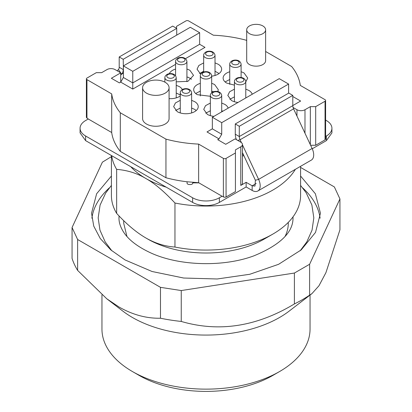 <?xml version="1.0" encoding="UTF-8"?>
<svg xmlns="http://www.w3.org/2000/svg" width="412" height="412" viewBox="0 0 412 412"><rect width="100%" height="100%" fill="white"/><g stroke="black" fill="none" stroke-linecap="round" stroke-linejoin="round"><path stroke-width="0.62" d="M111.41 156.637L102.392 162.173L72.064 227.522L77.626 239.506L160.474 287.339L181.244 290.553L294.405 273.043L309.613 264.262L339.936 198.929L334.369 186.94L300.585 167.432M300.585 176.022L315.371 193.758L320.448 213.22L315.52 232.404L301.162 249.93L278.61 264.298L249.801 274.268L217.222 278.981L183.675 278.033L152.054 271.498L125.068 259.946L110.838 249.935L100.26 238.512L93.745 226.116L91.546 213.225L96.624 193.758L111.41 176.022M109.345 187.872A114.448 66.08 0 0 0 91.881 218.242M320.119 218.242A114.448 66.08 0 0 0 302.65 187.872M246.252 187.022A85.13 49.146 180 0 1 245.773 187.172M166.227 187.172A85.13 49.146 180 0 1 145.802 178.468C154.495 183.309 164.213 191.498 174.956 203.023L174.956 247.046C165.042 246.417 155.324 243.379 145.802 237.935L145.802 237.935C136.279 232.383 126.561 224.2 116.648 213.38A94.585 54.611 180 0 1 111.41 195.458L111.41 155.525M295.368 169.322A94.585 54.611 180 0 1 174.956 203.023M130.733 166.68A85.13 49.146 180 0 0 145.802 178.468C137.108 173.272 127.39 170.238 116.648 169.358A94.585 54.611 180 0 1 111.698 155.69M242.441 152.595L255.388 180.271L254.997 186.08L252.159 185.797L246.139 182.32L240.778 185.421A5.675 3.275 0 0 0 242.441 183.103L242.441 144.488A5.675 3.275 0 0 1 240.778 146.806L235.427 149.891L235.427 152.981L226.064 158.388A1.89 1.092 180 0 1 224.725 158.708A1.89 1.092 180 0 1 223.386 158.388L198.636 144.097L198.636 182.712L187.079 181.774L187.079 183.149A2.364 1.365 0 0 0 187.774 184.118A2.364 1.365 0 0 0 189.448 184.514L190.39 184.514A2.364 1.365 0 0 0 192.064 184.118A2.364 1.365 0 0 0 192.754 183.149L192.754 183M312.255 148.784L326.386 140.626L331.928 132.901L331.928 128.271A18.916 10.923 180 0 1 326.386 135.991L325.604 136.444M198.636 182.712L222.053 196.23L219.375 197.775A18.916 10.923 180 0 1 206 200.974A18.916 10.923 180 0 1 192.62 197.775L85.608 135.991A18.916 10.923 180 0 1 80.067 128.271L80.067 132.901L85.608 140.626L192.62 202.41C196.349 204.496 200.804 205.562 206 205.609C211.191 205.562 215.651 204.496 219.375 202.41L246.139 186.955L252.159 190.432A11.351 6.551 -120 0 0 257.835 190.993A11.351 6.551 -120 0 0 258.612 179.375L242.441 144.803M325.604 120.093L326.386 120.546A18.916 10.923 180 0 1 331.928 128.271M310.612 145.261L315.685 145.261L315.685 106.646L310.334 106.646L310.334 144.674M310.334 106.646L304.983 109.731A5.675 3.275 180 0 1 300.971 110.694A5.675 3.275 180 0 1 296.959 109.731L296.959 116.076M257.835 190.993L311.343 160.103A11.351 6.551 -120 0 0 312.121 148.485L258.612 179.375L255.388 180.271M246.139 182.32L246.139 186.955M80.067 128.271A18.916 10.923 180 0 1 85.608 120.546L88.286 119.001L111.698 132.52L111.698 93.905L86.947 79.614A1.89 1.092 180 0 1 86.391 78.841L86.391 117.456L88.286 119.001M86.391 78.841A1.89 1.092 180 0 1 86.947 78.069L96.31 72.661L101.661 72.661L107.012 69.576A5.675 3.275 180 0 1 111.024 68.613A5.675 3.275 180 0 1 115.036 69.576L120.721 72.857L111.358 78.265L119.387 82.894L120.721 82.122L132.762 89.074L175.579 64.354M315.685 145.261L325.053 139.853L325.604 139.081L325.604 100.466A1.89 1.092 180 0 1 325.053 101.239L315.685 106.646M241.411 142.609L240.078 139.75L293.581 108.856L312.121 148.485M222.053 196.23L224.725 197.322L226.064 197.003L235.427 191.595L235.427 152.981M123.399 73.14L121.638 74.155L118.414 69.535L117.142 70.787M243.368 154.577L242.441 155.113M265.622 51.479L291.686 66.533A94.585 54.611 180 0 1 300.297 85.402L325.053 99.694A1.89 1.092 180 0 1 325.604 100.466M293.581 108.856A5.675 3.275 60 0 1 292.793 105.647L292.793 95.388L239.29 126.278L239.29 136.537L292.793 105.647M237.719 140.404L240.078 139.75A5.675 3.275 60 0 1 239.29 136.537L235.278 134.219L235.278 123.96L288.781 93.071L292.793 95.388M242.441 144.488A5.675 3.275 0 0 0 240.778 142.171L235.092 138.885L225.73 144.293L217.701 139.658L219.04 138.885L221.718 134.255L212.35 128.848L207.004 131.938L219.04 138.885M118.414 69.535A5.675 3.275 -120 0 0 119.202 67.233L123.214 69.551A11.351 6.551 -120 0 1 121.638 74.155L120.721 75.056M176.568 28.315L176.568 26.327L185.936 20.919A1.89 1.092 180 0 1 187.269 20.6A1.89 1.092 180 0 1 188.608 20.919L213.359 35.211A94.585 54.611 180 0 1 246.052 40.18L246.7 40.556M198.636 144.097A94.585 54.611 180 0 1 165.948 139.127L165.948 177.742L120.309 151.395A94.585 54.611 180 0 1 111.698 132.52M187.079 181.774A94.585 54.611 180 0 1 165.948 177.742M111.698 93.905A94.585 54.611 180 0 0 120.309 112.775L120.309 151.395M123.399 69.448L123.214 59.292L176.722 28.402L172.71 26.085L119.202 56.974L119.202 67.233M119.202 56.974L123.214 59.292M185.441 58.659L204.996 47.37L199.645 44.28L132.762 82.894L123.399 77.492L120.721 82.122L120.721 72.857M132.762 71.312L123.399 65.905L190.282 27.29L199.645 32.697L132.762 71.312L132.762 89.074M215.018 71.235L219.066 73.537M199.619 73.532L203.667 71.235M245.784 97.495A11.351 6.551 180 0 1 246.288 97.67M229.793 99.307L234.433 96.871M205.712 113.207L210.357 110.771M221.708 110.771L222.892 111.178M191.57 79.228L187.851 77.101A39.495 22.804 0 0 0 186.924 77.384M195.679 93.514L200.325 91.078M211.675 91.078L213.529 91.763M176.228 93.009L180.26 94.951M225.107 81.931L229.752 79.495M191.611 108.068L194.629 109.35L196.251 110.504M175.615 110.504L180.26 108.068M262.851 25.941A9.461 5.459 180 0 1 265.622 29.803A9.461 5.459 180 0 1 259.781 34.845A9.461 5.459 180 0 1 249.471 33.66A9.461 5.459 180 0 1 246.7 29.803A9.461 5.459 180 0 1 252.541 24.756A9.461 5.459 180 0 1 262.851 25.941M165.202 82.318A13.241 7.648 180 0 1 169.08 87.725A13.241 7.648 180 0 1 160.901 94.786A13.241 7.648 180 0 1 146.471 93.127A13.241 7.648 180 0 1 142.593 87.725A13.241 7.648 180 0 1 150.766 80.659A13.241 7.648 180 0 1 165.202 82.318M288.601 84.053L221.718 122.668L212.35 117.266L279.233 78.651L288.601 84.053L288.601 93.179M221.718 134.255L221.718 122.668M212.35 128.848L212.35 117.266M199.645 44.28L199.645 32.697M123.399 77.492L123.399 65.905M238.023 102.444A12.298 7.097 0 0 1 231.415 100.466L227.815 95.445L229.597 91.763L234.433 89.147M245.784 89.147L248.802 90.424A12.298 7.097 0 0 1 252.226 94.24M213.946 116.344A12.298 7.097 0 0 1 207.334 114.366L203.739 109.345L205.521 105.663L210.357 103.052M221.708 103.052L224.725 104.329A12.298 7.097 0 0 1 228.15 108.145M176.228 81.844L187.939 81.324L193.542 75.365L189.947 70.349A12.298 7.097 0 0 0 186.924 69.067M175.579 69.067A12.298 7.097 0 0 0 169.296 73.702M217.835 91.567L218.293 89.656L214.693 84.635A12.298 7.097 0 0 0 211.675 83.358M200.325 83.358A12.298 7.097 0 0 0 193.702 89.656A12.298 7.097 0 0 0 197.302 94.672L210.357 96.29M176.228 85.289L179.246 86.566A12.298 7.097 0 0 1 182.331 89.548M169.08 98.633A12.298 7.097 0 0 0 180.26 95.939M200.701 74.237A12.298 7.097 0 0 1 200.649 74.206L197.049 69.19L198.831 65.503L203.667 62.892M215.018 62.892L218.036 64.169A12.298 7.097 0 0 1 221.641 69.19A12.298 7.097 0 0 1 211.675 76.158M245.784 81.895L247.72 78.069L244.12 73.048A12.298 7.097 0 0 0 241.102 71.77M229.752 71.77A12.298 7.097 0 0 0 223.129 78.069A12.298 7.097 0 0 0 226.734 83.09L234.433 85.145M191.611 100.348L194.629 101.625A12.298 7.097 0 0 1 198.229 106.646A12.298 7.097 0 0 1 190.638 113.202A12.298 7.097 0 0 1 177.237 111.662L173.643 106.646L175.424 102.959L180.26 100.348M246.7 29.803L246.7 60.693A9.461 5.459 0 0 0 249.471 64.555A9.461 5.459 0 0 0 259.781 65.74A9.461 5.459 0 0 0 265.622 60.693L265.622 29.803M142.593 87.725L142.593 118.615A13.241 7.648 0 0 0 146.471 124.022A13.241 7.648 0 0 0 160.901 125.681A13.241 7.648 0 0 0 169.08 118.615L169.08 87.725M292.793 96.516L300.636 101.043L292.793 105.575M176.722 28.402L176.722 35.118M239.29 126.278L235.278 123.96M236.421 139.653A11.351 6.551 60 0 1 235.278 134.219M120.309 112.775L165.948 139.127M293.071 107.486L296.959 109.731M198.924 182.877L192.754 182.877L192.754 182.341M192.754 182.877L192.754 183.149M243.827 155.556A60.533 34.948 180 0 1 242.441 156.179M116.648 169.358L116.648 213.38M300.585 166.314L300.585 195.458A94.585 54.611 180 0 1 272.883 234.073A94.585 54.611 180 0 1 174.956 247.046M272.883 234.073L264.19 239.094A82.292 47.509 0 0 1 147.81 239.094L145.802 237.935M126.942 236.447L123.708 223.263L123.708 220.641M288.287 222.382L288.287 223.263A82.292 47.509 180 0 1 285.058 236.447M72.064 227.522L72.064 258.417A136.207 78.635 180 0 0 77.626 270.396L77.626 239.506M160.474 287.339L160.474 318.229C146.487 318.517 132.679 314.789 119.053 307.033L106.744 298.752L77.626 270.396M181.244 290.553L181.244 321.442A136.207 78.635 180 0 1 160.474 318.229M294.405 273.043L294.405 303.938C256.686 326.644 218.963 332.479 181.244 321.442M309.613 264.262L309.613 295.157A136.207 78.635 180 0 1 294.405 303.938M339.936 198.929L339.936 229.824L325.918 272.667L318.97 285.763L311.951 293.607L309.613 295.157M106.744 298.752L122.843 311.112A104.045 60.07 0 0 0 132.427 317.482A104.045 60.07 0 0 0 289.152 311.112L311.951 293.607M310.045 295.074L310.045 329.07A104.045 60.07 180 0 1 279.573 371.542A104.045 60.07 180 0 1 132.427 371.542L132.427 371.542A104.045 60.07 180 0 1 101.955 329.07L101.955 294.899M139.117 375.404L132.427 371.542L139.117 375.404A94.585 54.611 0 0 0 272.883 375.404L279.573 371.542M326.386 135.991L326.386 140.626M304.983 133.236L304.983 109.731M256.171 183.479L252.159 185.797L252.159 190.432M240.778 146.806L240.778 185.421M219.375 202.41L219.375 197.775M192.62 197.775L192.62 202.41M85.608 135.991L85.608 140.626M325.053 101.239L325.053 139.853M226.064 197.003L226.064 158.388M223.386 158.388L223.386 197.003M86.947 118.229L86.947 79.614M237.436 78.455C239.228 77.611 241.01 77.611 242.786 78.455C244.249 79.485 244.249 80.515 242.781 81.545C240.989 82.39 239.207 82.39 237.436 81.545C235.968 80.515 235.968 79.485 237.436 78.455M213.354 92.355C215.152 91.51 216.933 91.51 218.705 92.355C220.173 93.39 220.173 94.42 218.705 95.445C216.913 96.29 215.131 96.29 213.354 95.445C211.892 94.415 211.892 93.385 213.354 92.355M178.576 58.375C180.368 57.531 182.155 57.531 183.927 58.375C185.39 59.405 185.39 60.435 183.927 61.465C182.135 62.31 180.348 62.31 178.576 61.465C177.114 60.435 177.114 59.405 178.576 58.375M203.322 72.661C205.119 71.817 206.901 71.817 208.673 72.661C210.141 73.697 210.141 74.727 208.673 75.751C206.881 76.596 205.094 76.596 203.322 75.751C201.859 74.721 201.859 73.691 203.322 72.661M167.875 74.593C169.672 73.748 171.454 73.748 173.225 74.593C174.688 75.628 174.688 76.658 173.225 77.683C171.433 78.527 169.646 78.527 167.875 77.683C166.412 76.653 166.412 75.623 167.875 74.593M206.669 52.195C208.462 51.351 210.244 51.351 212.02 52.195C213.483 53.23 213.483 54.26 212.015 55.285C210.223 56.13 208.441 56.13 206.669 55.285C205.202 54.255 205.202 53.225 206.669 52.195M232.739 61.084C234.531 60.234 236.313 60.229 238.09 61.074C239.563 62.099 239.573 63.129 238.115 64.164C236.323 65.014 234.541 65.014 232.765 64.174C231.292 63.144 231.281 62.114 232.739 61.084M183.258 89.656C185.055 88.807 186.837 88.807 188.608 89.651C190.071 90.686 190.071 91.716 188.608 92.741C186.816 93.586 185.029 93.591 183.258 92.741C181.795 91.711 181.795 90.681 183.258 89.656M234.433 81.545C234.31 80.484 234.995 79.423 236.488 78.362C238.96 76.817 244.991 76.838 245.784 81.545A5.675 3.275 180 0 1 244.12 83.863A5.675 3.275 180 0 1 236.097 83.863A5.675 3.275 180 0 1 234.433 81.545L234.433 101.743M210.357 95.445C210.233 94.384 210.918 93.323 212.412 92.262C214.884 90.722 220.909 90.738 221.708 95.445A5.675 3.275 180 0 1 220.044 97.762A5.675 3.275 180 0 1 212.02 97.762A5.675 3.275 180 0 1 210.357 95.445L210.357 115.643M175.579 61.465C175.455 60.404 176.14 59.343 177.629 58.283C180.101 56.743 186.131 56.758 186.924 61.465A5.675 3.275 180 0 1 185.266 63.783A5.675 3.275 180 0 1 177.237 63.783A5.675 3.275 180 0 1 175.579 61.465L175.579 75.736M200.325 75.751C200.201 74.69 200.886 73.63 202.38 72.569C204.846 71.029 210.877 71.044 211.675 75.751A5.675 3.275 180 0 1 210.012 78.069A5.675 3.275 180 0 1 201.983 78.069A5.675 3.275 180 0 1 200.325 75.751L200.325 95.95M164.877 77.683C164.754 76.622 165.439 75.561 166.927 74.5C169.399 72.96 175.43 72.975 176.228 77.683A5.675 3.275 180 0 1 174.564 80A5.675 3.275 180 0 1 166.536 80A5.675 3.275 180 0 1 164.877 77.683L164.877 82.137M203.667 55.285C203.543 54.224 204.228 53.163 205.722 52.103C208.194 50.563 214.225 50.578 215.018 55.285A5.675 3.275 180 0 1 213.354 57.603A5.675 3.275 180 0 1 205.331 57.603A5.675 3.275 180 0 1 203.667 55.285L203.667 72.018M229.752 64.169C229.628 63.113 230.308 62.058 231.791 60.997C234.258 59.441 240.309 59.452 241.102 64.169A5.675 3.275 180 0 1 239.454 66.476A5.675 3.275 180 0 1 231.431 66.497A5.675 3.275 180 0 1 229.752 64.169L229.752 84.367M180.26 92.741C180.137 91.68 180.822 90.619 182.31 89.559C184.782 88.019 190.813 88.034 191.611 92.741A5.675 3.275 180 0 1 189.947 95.059A5.675 3.275 180 0 1 181.919 95.059A5.675 3.275 180 0 1 180.26 92.741L180.26 112.945M111.41 185.415L105.673 193.032L100.085 205.109L98.169 217.855L99.956 230.169L105.173 241.88L111.863 250.805M300.585 185.415L306.188 192.816L311.879 204.996L313.826 217.855L312.044 230.169L306.822 241.88L300.137 250.805M292.999 216.892L293.02 217.855C293.195 232.306 280.201 244.949 254.034 255.79C223.299 267.321 179.014 265.998 150.684 252.87C137.052 246.52 127.818 239.269 122.987 231.117C120.252 226.528 118.919 222.104 118.98 217.855L119.063 215.945M245.784 81.545L245.784 97.963M221.708 95.445L221.708 111.863M186.924 61.465L186.924 81.664M211.675 75.751L211.675 92.777M176.228 77.683L176.228 97.881M215.018 55.285L215.018 75.484M241.102 64.169L241.102 77.528M191.611 92.741L191.611 112.945M147.81 239.094L145.879 237.976"/></g></svg>
